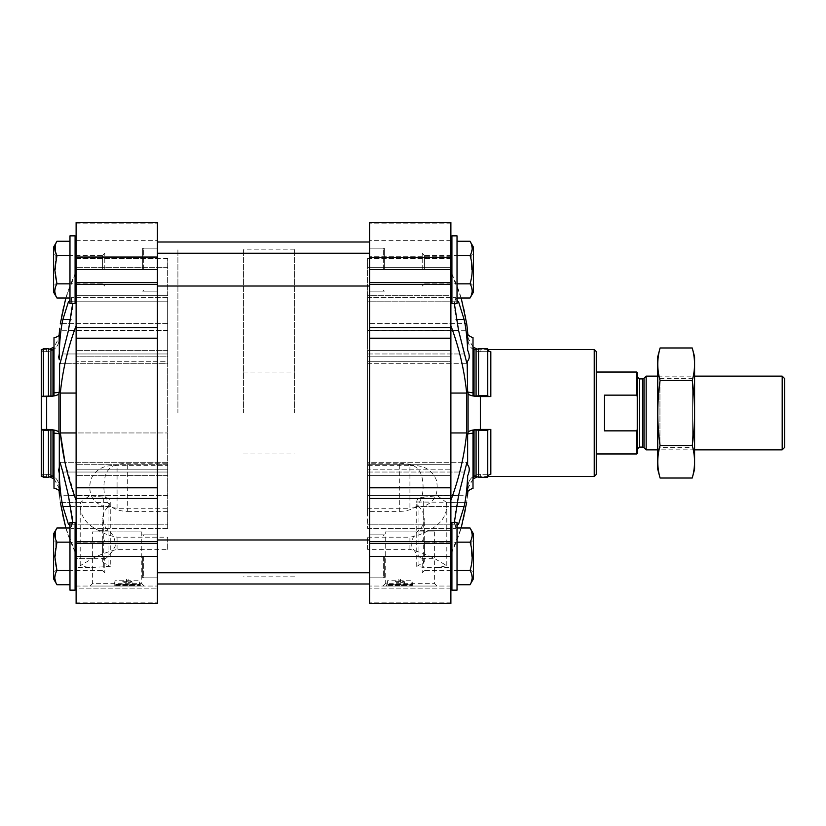 <?xml version="1.0" encoding="UTF-8"?>
<svg xmlns="http://www.w3.org/2000/svg" width="826" height="826" viewBox="0 0 826 826"><rect width="100%" height="100%" fill="white"/><g stroke="black" fill="none" stroke-linecap="round" stroke-linejoin="round"><path stroke-width="0.62" stroke-dasharray="4.13 3.1" d="M128.133 582.361L130.859 582.361L128.133 582.361L128.133 581.731L128.133 582.361M108.051 506.865C104.572 510.313 102.796 514.216 102.734 518.583C102.796 522.93 104.561 526.833 108.041 530.282C113.007 533.741 115.403 539.037 115.227 546.151C112.047 552.326 108.702 556.507 105.212 558.717L102.744 562.093L108.051 565.469L108.051 506.865L110.25 502.456L60.329 502.456C59.183 493.473 59.183 493.473 60.329 502.456C62.621 520.008 67.877 537.22 76.116 554.091L76.116 500.236L76.116 554.091L65.822 527.979M110.261 566.409L89.6 567.617L80.205 565.655L92.12 558.717C99.079 555.02 107.401 551.902 117.075 549.373L167.657 549.373L167.657 537.189L117.075 537.189C110.003 535.929 103.694 533.627 98.139 530.282C86.647 524.593 80.669 516.498 80.215 506.008L80.504 502.456L89.6 495.683L103.735 497.18C108.351 497.717 110.529 499.482 110.25 502.456L110.271 566.409L108.051 565.469M92.12 558.717L76.116 558.717L76.116 567.617L76.116 530.282L76.116 558.717L105.212 558.717M167.657 549.373L167.657 537.189M167.657 463.727L167.657 528.33L167.657 463.727L127.318 463.727C114.535 462.746 107.07 467.423 104.892 477.738C102.527 489.963 104.448 499.544 110.674 506.462C115.403 509.663 120.957 511.304 127.318 511.366L127.318 463.727M167.657 465.647L167.657 508.279L117.075 508.279L103.993 506.462L62.859 506.462L68.434 524.19L71.201 528.33L68.434 524.19L167.657 524.19L167.657 528.33L167.657 462.281L167.657 465.647L117.075 465.647C103.859 464.656 95.031 469.498 90.581 480.164C87.886 493.68 92.357 502.435 103.993 506.462M167.657 508.279L167.657 524.19L69.973 524.19M72.688 522.569L71.201 528.33L72.409 516.87L68.434 495.507L60.04 462.281L59.307 466.308L59.307 433.846A10.242 2.654 180 0 0 54 433.175L54 488.3L54 478.543L58.914 488.001L58.914 485.451A372.722 360.022 0 0 0 59.307 490.789L59.307 473.36C59.627 485.956 60.814 496.994 62.859 506.462M58.501 469.478L59.307 466.308M76.116 498.481L76.116 222.545L76.116 223.175L76.116 222.545L157.415 222.545L157.415 603.455L157.415 586.047L157.415 603.455L76.116 603.455L76.116 498.481L157.415 498.481M76.116 602.825L76.116 588.164L76.116 602.825L157.415 602.825L76.116 602.825M76.116 588.164L76.116 586.047L76.116 588.164L157.415 588.164L76.116 588.164M76.116 256.308L76.116 223.175L76.116 258.424L76.116 240.356L76.116 258.424L76.116 256.308L157.415 256.308L76.116 256.308M76.116 469.199L76.116 258.383L76.116 500.236L76.116 469.199L167.657 469.199L167.657 356.801L167.657 475.611L167.657 469.199L76.116 469.199M76.116 556.352L76.116 589.124L76.116 523.591L76.116 556.352L157.415 556.352M76.116 269.648L76.116 236.876L76.116 269.648L157.415 269.648M142.671 269.648L142.671 248.141L142.671 269.648M142.671 556.352L142.671 577.859L142.671 556.352M65.822 298.021L76.116 271.909C67.877 288.78 62.621 305.992 60.329 323.544L59.668 328.707M76.116 393.052L60.329 393.052C62.621 370.182 67.877 347.756 76.116 325.764M60.329 393.052L60.329 432.948L167.657 432.948L76.116 432.948M76.116 500.236L64.955 462.281M41.3 476.488L41.3 474.32L46.648 474.32L46.648 476.488L46.648 474.32A12.287 11.874 0 0 1 58.914 485.451A372.722 360.022 180 0 0 59.307 490.789A10.242 9.891 180 0 0 59.09 490.603L58.914 485.451A12.287 11.874 180 0 0 46.648 474.32L41.3 474.32L41.3 475.311L43.344 477.294L48.455 477.294L50.923 476.303A4.099 3.954 180 0 1 52.978 476.829A2.044 1.982 180 0 1 54 478.543L54 430.563A2.044 0.527 180 0 0 52.978 430.109A4.099 1.063 180 0 0 50.923 429.964L50.923 476.303M41.3 396.573L46.648 396.573A12.287 3.18 0 0 0 58.914 393.589A372.722 96.466 0 0 1 59.307 392.154A10.242 2.654 0 0 1 54 392.825L54 395.437A2.044 0.527 0 0 1 52.978 395.891A4.099 1.063 0 0 1 50.923 396.036L41.3 396.304L41.3 429.427L46.648 429.427A12.287 3.18 180 0 1 58.914 432.411A372.722 96.466 180 0 0 59.307 433.846M59.307 392.154L59.678 363.213M60.04 363.719L167.657 363.719L167.657 297.67L167.657 363.719L167.657 297.67L167.657 363.719L60.04 363.719L68.434 330.493L72.409 309.151L71.201 297.67L68.434 301.81L62.859 319.538C60.814 329.006 59.627 340.044 59.307 352.64L59.307 335.211A372.722 360.022 0 0 0 58.914 340.549L58.914 337.999L58.914 340.549A372.722 360.022 180 0 1 59.307 335.211A10.242 9.891 0 0 1 59.09 335.397L58.914 337.999L54 347.075M69.973 301.81L167.657 301.81L68.434 301.81L71.201 297.67L72.688 303.431M58.501 356.522L59.307 352.64M41.3 396.304L41.3 350.689L41.3 351.68L46.648 351.68A12.287 11.874 180 0 0 58.914 340.549A12.287 11.874 0 0 1 46.648 351.68L46.648 349.512L46.648 351.68L41.3 351.68L41.3 349.512M400.507 582.361L403.233 582.361L400.507 582.361L400.507 581.731L400.507 582.361M418.968 530.282C414.012 533.73 411.616 539.017 411.771 546.141C414.962 552.326 418.307 556.518 421.787 558.717L424.265 562.093L416.738 566.409L423.263 567.307L423.263 497.18C418.648 497.717 416.48 499.472 416.748 502.456L418.947 506.865C422.427 510.313 424.203 514.216 424.265 518.583C424.203 522.93 422.437 526.833 418.968 530.282L450.882 530.282L450.882 567.617L450.882 530.282L450.882 554.091L461.176 527.979M367.539 549.373L367.539 537.189L367.539 549.373L409.923 549.373C419.598 551.902 427.909 555.02 434.879 558.717L446.794 565.655L437.408 567.617L423.263 567.307M367.539 537.189L409.923 537.189C417.016 535.919 423.325 533.617 428.859 530.282L450.882 530.282L450.882 554.091L450.882 500.236L450.882 554.091C459.122 537.22 464.388 520.008 466.669 502.456C467.815 493.473 467.815 493.473 466.669 502.456L446.494 502.456L446.794 506.008C446.329 516.498 440.361 524.593 428.859 530.282M409.923 465.647C423.232 464.666 432.07 469.55 436.458 480.288C439.04 493.814 434.559 502.538 423.005 506.462L409.923 508.279L409.923 465.647L367.539 465.647L367.539 462.281L367.539 528.33L367.539 508.279L409.923 508.279M367.539 508.279L367.539 465.647M399.691 463.727C412.422 462.725 419.897 467.392 422.096 477.717C424.471 489.973 422.551 499.554 416.335 506.462L464.14 506.462L458.575 524.19L455.797 528.33L454.589 516.87L458.575 495.507L466.969 462.281L367.539 462.281L367.539 463.727L399.691 463.727L399.691 511.366L367.539 511.366L367.539 528.33L367.539 462.281L466.969 462.281M467.63 475.797L467.63 491.697A10.242 9.891 180 0 1 473.009 488.455L473.009 433.216A10.242 2.654 180 0 0 467.63 434.084L467.63 464.904C469.787 467.413 469.787 471.037 467.63 475.797C467.175 487.794 466.019 498.016 464.14 506.462M367.539 463.727L367.539 511.366M384.327 269.648L384.327 248.141L384.327 269.648M369.583 269.648L369.583 222.545L369.583 258.424L369.583 222.545L450.882 222.545L369.583 222.545L450.882 222.545L450.882 302.409L450.882 236.876L450.882 302.409L450.882 236.876L450.882 269.648L369.583 269.648L369.583 603.455L369.583 586.047L369.583 603.455L450.882 603.455L450.882 586.047L450.882 603.455L369.583 603.455L450.882 603.455L450.882 498.481L369.583 498.481M384.327 556.352L384.327 577.859L384.327 556.352M467.186 363.554L464.14 353.962L458.575 330.493L454.589 309.151L455.797 297.67L458.575 301.81L455.797 297.67L454.321 303.431M467.63 350.203C469.787 355.025 469.787 358.649 467.63 361.096L467.63 391.916A10.242 2.654 0 0 0 473.009 392.784L473.009 395.437A2.044 0.527 0 0 0 474.031 395.891L474.031 349.171A2.044 1.982 0 0 1 473.009 347.457L473.009 337.545A10.242 9.891 0 0 1 467.63 334.303A372.722 360.022 0 0 1 468.084 340.549L468.084 337.999L468.084 340.549A372.722 360.022 180 0 0 467.63 334.303L467.63 350.203C467.175 338.206 466.019 327.984 464.14 319.538L458.575 301.81L367.539 301.81L367.539 297.67L367.539 363.719L367.539 297.67L367.539 301.81L457.026 301.81M467.63 434.084A372.722 96.466 180 0 0 468.084 432.411L468.084 393.589A372.722 96.466 0 0 0 467.63 391.916M467.63 491.697A372.722 360.022 180 0 0 468.084 485.451L468.084 488.001L468.084 485.451A372.722 360.022 0 0 1 467.63 491.697M454.321 522.569L455.797 528.33L458.575 524.19L367.539 524.19L457.026 524.19M450.882 500.236L450.882 469.199L450.882 500.236C459.122 478.244 464.388 455.818 466.669 432.948L466.669 393.052C464.388 370.182 459.122 347.756 450.882 325.764L450.882 271.909C459.122 288.78 464.388 305.992 466.669 323.544L367.539 323.544L367.539 330.317L367.539 295.718L367.539 323.544L466.669 323.544M467.33 328.696L467.248 328.025M461.176 298.021L450.882 271.909L450.882 325.764M594.245 476.488L594.245 349.512M468.084 432.411A12.287 3.18 180 0 1 480.35 429.427L490.82 429.427L490.82 474.32L480.35 474.32A12.287 11.874 180 0 0 468.084 485.451A12.287 11.874 0 0 1 480.35 474.32L480.35 476.488L480.35 474.32L490.82 474.32A3.077 2.963 180 0 0 487.753 477.294L487.753 430.222L478.553 430.222L478.553 477.294L487.753 477.294M468.084 393.589A12.287 3.18 0 0 0 480.35 396.573L490.82 396.573L490.82 351.68L480.35 351.68L490.82 351.68A3.077 2.963 0 0 1 487.753 348.706L478.553 348.706L476.075 349.697L476.075 396.036L478.553 395.778L478.553 348.706M468.084 340.549A12.287 11.874 180 0 0 480.35 351.68L480.35 349.512L480.35 351.68A12.287 11.874 0 0 1 468.084 340.549M450.882 498.481L450.882 269.648M450.882 257.413L450.882 240.356L450.882 257.413L369.583 257.413L369.583 258.424L369.583 240.356L369.583 257.413L450.882 257.413M450.882 586.047L369.583 586.047L450.882 586.047M386.578 586.047L412.793 586.047L386.578 586.047L386.578 584.818L412.793 584.818L386.578 584.818L386.785 584.271L412.597 584.271L386.785 584.271L387.404 580.761L411.978 580.761L387.404 580.761L387.404 585.52L411.978 585.52L387.404 585.52L387.704 586.047L411.668 586.047L387.704 586.047M382.851 586.047L437.006 586.047L382.851 586.047L385.236 583.672L434.621 583.672L385.236 583.672L385.236 531.903L434.621 531.903L385.236 531.903M450.882 556.352L450.882 589.124L450.882 523.591L450.882 589.124L450.882 523.591L450.882 556.352L369.583 556.352M450.882 295.718L450.882 267.283L450.882 295.718L450.882 271.909L450.882 295.718L367.539 295.718L367.539 258.383L367.539 295.718L450.882 295.718M450.882 361.292L450.882 464.708L450.882 361.292L367.539 361.292L367.539 350.389L367.539 464.708L367.539 361.292L450.882 361.292M450.882 469.199L450.882 475.611L450.882 464.708L450.882 475.611L450.882 469.199L367.539 469.199L367.539 393.052L367.539 475.611L367.539 464.708L367.539 475.611L367.539 469.199L450.882 469.199M450.882 267.283L450.882 258.383L450.882 267.283L367.539 267.283L450.882 267.283M369.583 413L369.583 584.003L369.583 413M596.289 474.434L596.289 351.566M596.289 413L596.289 453.959L596.289 413M416.738 566.409L416.738 502.001L466.669 502.456M423.263 497.18L437.408 495.683L446.494 502.456M474.031 430.109L474.031 476.829A4.099 3.954 180 0 1 476.075 476.303L476.075 429.964A4.099 1.063 180 0 0 474.031 430.109A2.044 0.527 180 0 0 473.009 430.563L473.009 433.216M473.009 478.543L473.009 488.455L473.009 478.543A2.044 1.982 180 0 1 474.031 476.829M476.075 476.303L478.553 477.294M476.075 429.964L478.553 430.222M490.82 429.427A3.077 0.795 180 0 0 487.753 430.222M487.753 348.706L487.753 395.778A3.077 0.795 0 0 0 490.82 396.573M487.753 395.778L478.553 395.778M474.031 395.891A4.099 1.063 0 0 0 476.075 396.036M474.031 349.171A4.099 3.954 0 0 0 476.075 349.697M473.009 392.784L473.009 347.457M157.415 413L157.415 584.003L157.415 413M399.691 511.366C406.051 511.304 411.596 509.663 416.335 506.462M383.305 556.352L383.305 576.837L383.305 556.352M451.915 590.146L451.915 522.569L451.915 590.146L451.915 522.569L457.026 522.569L457.026 590.146L457.026 522.569L457.026 590.146L451.915 590.146L450.882 589.124M472.235 535.072L470.035 542.166L457.026 542.166L457.026 527.979L457.026 542.166L470.035 542.166C472.916 551.623 472.916 561.081 470.035 570.539L457.026 570.539L457.026 542.166L457.026 584.736L457.026 527.979L457.026 584.736L457.026 570.539L470.035 570.539L471.646 574.06M383.305 269.648L383.305 249.163L383.305 269.648M451.915 269.648L451.915 235.854L451.915 269.648M457.026 269.648L457.026 235.854L457.026 269.648M472.235 248.358L470.035 255.461L457.026 255.461L457.026 241.264L457.026 255.461L470.035 255.461C472.916 264.919 472.916 274.377 470.035 283.834L457.026 283.834L457.026 255.461L457.026 298.021L457.026 241.264L457.026 298.021L457.026 283.834L470.035 283.834L471.646 287.355M451.915 303.431L451.915 235.854L457.026 235.854L457.026 303.431L451.915 303.431L450.882 302.409M472.235 577.642L470.035 584.736C472.916 580.017 472.916 575.288 470.035 570.539C472.916 575.257 472.916 579.986 470.035 584.736L457.026 584.736M457.026 542.166L470.035 542.166C472.916 551.623 472.916 561.081 470.035 570.539C472.916 561.081 472.916 551.623 470.035 542.166C472.916 537.447 472.916 532.718 470.035 527.979L471.646 531.5M422.22 556.352L422.22 572.738L422.22 556.352M424.43 556.352L424.43 542.186L424.43 556.352M471.202 556.352L471.202 542.186L471.202 556.352M473.412 556.352L473.412 533.823L473.412 556.352M472.235 290.928L470.035 298.021C472.916 293.302 472.916 288.573 470.035 283.834C472.916 288.553 472.916 293.282 470.035 298.021L457.026 298.021M457.026 255.461L470.035 255.461C472.916 264.919 472.916 274.377 470.035 283.834C472.916 274.377 472.916 264.919 470.035 255.461C472.916 250.743 472.916 246.014 470.035 241.264L471.646 244.785M457.026 283.834L470.035 283.834M457.026 241.264L470.035 241.264C472.916 245.983 472.916 250.712 470.035 255.461M457.026 570.539L470.035 570.539M457.026 527.979L470.035 527.979C472.916 532.698 472.916 537.427 470.035 542.166M422.22 269.648L422.22 253.262L422.22 269.648M424.43 269.648L424.43 255.482L424.43 269.648M471.202 269.648L471.202 255.482L471.202 269.648M473.412 269.648L473.412 247.119L473.412 269.648M470.035 298.021L473.412 292.177L473.412 247.119L470.035 241.264M470.035 584.736L473.412 578.881L473.412 533.823L470.035 527.979M398.865 582.361L396.15 582.361L398.865 582.361L398.865 581.731L400.507 581.731L398.865 581.731L398.865 582.361M394.57 586.047L404.812 586.047L394.57 586.047L404.255 585.5L395.127 585.5L395.127 581.339L404.255 581.339L395.127 581.339L396.15 582.361M400.507 579.294L400.507 581.731L400.507 579.294L398.865 579.294L398.865 581.731L398.865 579.294L400.507 579.294M76.116 222.545L157.415 222.545L76.116 222.545M157.415 257.413L157.415 240.356L157.415 257.413L76.116 257.413L157.415 257.413M76.116 586.047L157.415 586.047L76.116 586.047M114.205 586.047L140.42 586.047L114.205 586.047L114.205 584.818L140.42 584.818L114.205 584.818L114.411 584.271L140.214 584.271L114.411 584.271L115.02 580.761L139.604 580.761L115.02 580.761L115.02 585.52L139.604 585.52L115.02 585.52L115.33 586.047L139.295 586.047L115.33 586.047M90.003 586.047L144.147 586.047L90.003 586.047L92.378 583.672L141.773 583.672L92.378 583.672L92.378 531.903L141.773 531.903L92.378 531.903M76.116 603.455L157.415 603.455L76.116 603.455M41.3 350.689L41.3 351.68L41.3 350.689L43.344 348.706L43.344 395.778M41.3 429.427L41.3 475.311M167.657 295.718L167.657 258.383L167.657 295.718L76.116 295.718L167.657 295.718M41.3 429.696L48.455 430.222L48.455 477.294M48.455 430.222L50.923 429.964M43.344 430.222L43.344 477.294M54 392.825L54 337.7M50.923 396.036L50.923 349.697A4.099 3.954 0 0 0 52.978 349.171A2.044 1.982 0 0 0 54 347.457M48.455 395.778L48.455 348.706L43.344 348.706M50.923 349.697L48.455 348.706M167.657 361.292L167.657 475.611L167.657 350.389L167.657 361.292L76.116 361.292L167.657 361.292M167.657 356.801L167.657 350.389L167.657 356.801L76.116 356.801L167.657 356.801M167.657 511.366L127.318 511.366M143.693 556.352L143.693 576.837L143.693 556.352M69.973 590.146L69.973 522.569L69.973 590.146L69.973 522.569L75.094 522.569L75.094 590.146L75.094 522.569L75.094 590.146L69.973 590.146M55.363 538.645L56.963 542.166L69.973 542.166L56.963 542.166C54.082 551.623 54.082 561.081 56.963 570.539L69.973 570.539L69.973 527.979L69.973 584.736L69.973 527.979L69.973 584.736L69.973 570.539L56.963 570.539L55.363 574.06M143.693 269.648L143.693 249.163L143.693 269.648M69.973 269.648L69.973 235.854L69.973 269.648M55.363 251.94L56.963 255.461L69.973 255.461L56.963 255.461C54.082 264.919 54.082 274.377 56.963 283.834L69.973 283.834L69.973 241.264L69.973 298.021L69.973 241.264L69.973 298.021L69.973 283.834L56.963 283.834L55.363 287.355M75.094 269.648L75.094 235.854L75.094 269.648M69.973 303.431L69.973 235.854L75.094 235.854L75.094 303.431L69.973 303.431M54.774 577.642L56.963 584.736C54.082 580.017 54.082 575.288 56.963 570.539C54.082 575.257 54.082 579.986 56.963 584.736L69.973 584.736M69.973 527.979L56.963 527.979L55.363 531.5M104.788 556.352L104.788 572.738L104.788 556.352M102.569 556.352L102.569 542.186L102.569 556.352M55.807 556.352L55.807 542.186L55.807 556.352M53.587 556.352L53.587 533.823L53.587 556.352M54.774 290.928L56.963 298.021C54.082 293.302 54.082 288.573 56.963 283.834C54.082 288.553 54.082 293.282 56.963 298.021L69.973 298.021M69.973 255.461L56.963 255.461C54.082 250.743 54.082 246.014 56.963 241.264L55.363 244.785L56.963 241.264L69.973 241.264M104.788 269.648L104.788 253.262L104.788 269.648M102.569 269.648L102.569 255.482L102.569 269.648M55.807 269.648L55.807 255.482L55.807 269.648M53.587 269.648L53.587 247.119L53.587 269.648M56.963 255.461C54.082 264.919 54.082 274.377 56.963 283.834L54.774 269.648L56.963 255.461L54.774 248.358M69.973 283.834L56.963 283.834M56.963 298.021L53.587 292.177L53.587 247.119M56.963 542.166C54.082 551.623 54.082 561.081 56.963 570.539L54.774 556.352L56.963 542.166C54.082 537.447 54.082 532.718 56.963 527.979C54.082 532.698 54.082 537.427 56.963 542.166L69.973 542.166M69.973 570.539L56.963 570.539M56.963 584.736L53.587 578.881L53.587 533.823L56.963 527.979M126.492 582.361L123.776 582.361L126.492 582.361L126.492 581.731L128.133 581.731L126.492 581.731L126.492 582.361M122.196 586.047L132.428 586.047L122.196 586.047L131.881 585.5L122.744 585.5L122.744 581.339L131.881 581.339L122.744 581.339L123.776 582.361M128.133 579.294L128.133 581.731L128.133 579.294L126.492 579.294L126.492 581.731L126.492 579.294L128.133 579.294M294.634 413L294.634 249.163L294.634 413M177.9 413L177.9 249.163L177.9 413M637.249 372.619L637.249 453.381M637.249 413L637.249 449.148L637.249 413M636.67 372.041L636.67 395.148L637.249 396.521M636.67 395.148L604.477 395.148L604.477 430.852L636.67 430.852L636.67 453.959M243.433 413L243.433 249.163L243.433 413M604.477 430.852L604.477 395.148L604.477 430.852M784.7 378.649L784.7 447.351M782.191 376.14L782.191 449.86M646.159 376.14L646.159 449.86M657.723 469.22L657.723 356.78M657.723 376.14L657.723 449.86L657.723 376.14L659.943 378.349L659.943 447.651L659.943 378.349L692.374 378.349L692.374 447.651L692.374 378.349L694.594 376.14L694.594 449.86L694.594 376.14L657.723 376.14M660.088 347.973C657.021 358.804 657.021 369.645 660.088 380.487C657.021 401.88 657.021 423.562 660.088 445.513C657.021 456.355 657.021 467.196 660.088 478.027M660.088 380.487L692.229 380.487C695.306 369.645 695.306 358.804 692.229 347.973M660.088 445.513L692.229 445.513C695.296 424.12 695.296 402.438 692.229 380.487M692.229 478.027C695.306 467.196 695.306 456.355 692.229 445.513M694.594 469.22L694.594 356.78M80.504 502.456L60.329 502.456M98.139 530.282L108.041 530.282M110.674 506.462L70.953 506.462M167.657 472.038L62.859 472.038L167.657 472.038M58.914 432.411L58.914 393.589M46.648 429.427L46.648 396.573M421.787 558.717L434.879 558.717M423.005 506.462L456.045 506.462M367.539 472.038L464.14 472.038L367.539 472.038M480.35 429.427L480.35 396.573M450.882 282.482L369.583 282.482M450.882 223.175L369.583 223.175L450.882 223.175M450.882 256.308L369.583 256.308L450.882 256.308M450.882 602.825L369.583 602.825L450.882 602.825M450.882 588.164L369.583 588.164L450.882 588.164M450.882 543.518L369.583 543.518M450.882 541.649L369.583 541.649M450.882 487.805L369.583 487.805M450.882 338.195L369.583 338.195M450.882 327.519L369.583 327.519M450.882 284.35L369.583 284.35M466.669 393.052L450.882 393.052M367.539 356.801L450.882 356.801L367.539 356.801M466.669 432.948L450.882 432.948M367.539 464.708L450.882 464.708L367.539 464.708M367.539 495.507L458.575 495.507L367.539 495.507M367.539 353.962L464.14 353.962L367.539 353.962M367.539 330.493L458.575 330.493L367.539 330.493M464.14 319.538L456.045 319.538M418.947 565.469L418.947 506.865M409.923 549.373L409.923 537.189M76.116 282.482L157.415 282.482M76.116 223.175L157.415 223.175L76.116 223.175M76.116 543.518L157.415 543.518M76.116 541.649L157.415 541.649M76.116 487.805L157.415 487.805M76.116 338.195L157.415 338.195M76.116 327.519L157.415 327.519M76.116 284.35L157.415 284.35M167.657 323.544L60.329 323.544L167.657 323.544M52.978 430.109L52.978 476.829M52.978 395.891L52.978 349.171M167.657 464.708L76.116 464.708L167.657 464.708M167.657 267.283L76.116 267.283L167.657 267.283M167.657 495.507L68.434 495.507L167.657 495.507M167.657 330.493L68.434 330.493L167.657 330.493M167.657 353.962L62.859 353.962L167.657 353.962M62.859 319.538L70.953 319.538M117.075 508.279L117.075 465.647M103.735 567.307L103.735 497.18M117.075 549.373L117.075 537.189M643.991 378.298L643.991 447.702M642.545 378.907L642.545 447.093M639.293 378.907L639.293 447.093M89.6 495.683L59.472 495.683M89.6 567.617L76.116 567.617M167.657 462.281L60.04 462.281L167.657 462.281M142.671 291.144L157.415 291.144L142.671 291.144L143.693 290.122L142.671 291.144M142.671 248.141L157.415 248.141L142.671 248.141L143.693 249.163L142.671 248.141M142.671 577.859L157.415 577.859L142.671 577.859L143.693 576.837L142.671 577.859M142.671 534.856L157.415 534.856L142.671 534.856L143.693 535.878L142.671 534.856M42.518 476.488L49.581 476.839M42.518 349.512L49.581 349.161M437.408 567.617L450.882 567.617M369.583 291.144L384.327 291.144L369.583 291.144M369.583 248.141L384.327 248.141L369.583 248.141M369.583 577.859L384.327 577.859L369.583 577.859M369.583 534.856L384.327 534.856L369.583 534.856M473.009 347.075L468.084 337.999L467.857 334.561M473.009 478.925L468.084 488.001L467.857 491.439M477.428 476.839L487.867 476.488M477.428 349.161L487.867 349.512M450.882 258.424L369.583 258.424L450.882 258.424M450.882 240.356L369.583 240.356M437.408 495.683L467.526 495.683M367.539 330.317L467.526 330.317M367.539 475.611L450.882 475.611L367.539 475.611M367.539 350.389L450.882 350.389L367.539 350.389M367.539 258.383L450.882 258.383M367.539 528.33L455.797 528.33L367.539 528.33M367.539 363.719L466.969 363.719L367.539 363.719M367.539 297.67L455.797 297.67L367.539 297.67M383.305 576.837L384.327 577.859L383.305 576.837M383.305 535.878L384.327 534.856L383.305 535.878M450.882 523.591L451.915 522.569M383.305 290.122L384.327 291.144L383.305 290.122M383.305 249.163L384.327 248.141L383.305 249.163M450.882 236.876L451.915 235.854M424.43 542.186L422.22 539.977L424.43 542.186L471.202 542.186L473.412 539.977L471.202 542.186L424.43 542.186M424.43 570.518L422.22 572.738L424.43 570.518L471.202 570.518L473.412 572.738L471.202 570.518L424.43 570.518M424.43 255.482L422.22 253.262L424.43 255.482L471.202 255.482L473.412 253.262L471.202 255.482L424.43 255.482M424.43 283.814L422.22 286.023L424.43 283.814L471.202 283.814L473.412 286.023L471.202 283.814L424.43 283.814M446.794 565.655L446.794 506.008M424.265 562.093L424.265 518.583M434.621 531.903L434.621 583.672L437.006 586.047M412.793 586.047L411.978 580.761L411.668 586.047M403.233 582.361L404.255 581.339L404.812 586.047M76.116 258.424L157.415 258.424L76.116 258.424M76.116 240.356L157.415 240.356M167.657 330.317L59.472 330.317M167.657 350.389L76.116 350.389L167.657 350.389M167.657 475.611L76.116 475.611L167.657 475.611M167.657 258.383L76.116 258.383M167.657 528.33L71.201 528.33L167.657 528.33M167.657 297.67L71.201 297.67L167.657 297.67M76.116 523.591L75.094 522.569M76.116 589.124L75.094 590.146M76.116 236.876L75.094 235.854M76.116 302.409L75.094 303.431M102.569 570.518L104.788 572.738L102.569 570.518L55.807 570.518L53.587 572.738L55.807 570.518L102.569 570.518M102.569 542.186L104.788 539.977L102.569 542.186L55.807 542.186L53.587 539.977L55.807 542.186L102.569 542.186M102.569 283.814L104.788 286.023L102.569 283.814L55.807 283.814L53.587 286.023L55.807 283.814L102.569 283.814M102.569 255.482L104.788 253.262L102.569 255.482L55.807 255.482L53.587 253.262L55.807 255.482L102.569 255.482M102.734 562.093L102.734 518.583M80.215 565.655L80.215 506.008M141.773 531.903L141.773 583.672L144.147 586.047M140.42 586.047L139.604 580.761L139.295 586.047M130.859 582.361L131.881 581.339L132.428 586.047M369.583 572.738L157.415 572.738M369.583 539.977L157.415 539.977M369.583 286.023L157.415 286.023M369.583 253.262L157.415 253.262M243.433 372.041L294.634 372.041M243.433 453.959L294.634 453.959M294.634 249.163L243.433 249.163M294.634 576.837L243.433 576.837M694.594 449.86L657.723 449.86L659.943 447.651L692.374 447.651L694.594 449.86"/><path stroke-width="1.24" d="M60.329 502.456C59.183 493.473 59.183 493.473 60.329 502.456L65.822 527.979M69.973 524.19L68.434 524.19L62.859 506.462C60.814 496.994 59.627 485.956 59.307 473.36L58.501 469.478M59.307 466.308L59.307 490.789A10.242 9.891 0 0 0 54 488.3L54 433.175A10.242 2.654 0 0 1 59.307 433.846L59.307 466.308L60.04 462.281L62.859 472.038L68.434 495.507L72.688 522.569M76.116 327.519L76.116 603.455L157.415 603.455L157.415 222.545L76.116 222.545L76.116 327.519L157.415 327.519M59.678 363.213L59.307 392.154A372.722 96.466 180 0 0 58.914 393.589L58.914 432.411A372.722 96.466 0 0 0 59.307 433.846M64.955 462.281L60.329 432.948L60.329 393.052C62.621 370.182 67.877 347.756 76.116 325.764M60.329 323.544C59.183 332.527 59.183 332.527 60.329 323.544L65.822 298.021M59.307 392.154A10.242 2.654 180 0 1 54 392.825L54 337.7A10.242 9.891 0 0 0 59.09 335.397L59.668 328.707M76.116 432.948L60.329 432.948C62.621 455.818 67.877 478.244 76.116 500.236M54 337.7A10.242 9.891 180 0 0 59.307 335.211L59.307 352.64C59.627 340.044 60.814 329.006 62.859 319.538L68.434 301.81L69.973 301.81M72.688 303.431L68.434 330.493L60.04 363.719M59.472 495.683L59.09 490.603A10.242 9.891 180 0 0 54 488.3L54 478.925L49.581 476.839M59.307 352.64L59.307 359.692L58.501 356.522M42.518 349.512L41.3 349.512L41.3 476.488L42.518 476.488M457.026 524.19L458.575 524.19L464.14 506.462C466.019 498.016 467.175 487.794 467.63 475.797C469.787 470.975 469.787 467.351 467.63 464.904L466.969 462.281L458.575 495.507L454.321 522.569M466.969 462.281L467.63 464.904L467.63 434.084A372.722 96.466 0 0 0 468.084 432.411A12.287 3.18 0 0 1 480.35 429.427L490.82 429.427A3.077 0.795 0 0 0 487.753 430.222L487.753 477.294L478.553 477.294L478.553 430.222L487.753 430.222M450.882 432.948L466.669 432.948L466.669 393.052C464.388 370.182 459.122 347.756 450.882 325.764M490.82 396.573L490.82 351.68A3.077 2.963 180 0 1 487.753 348.706L487.753 395.778A3.077 0.795 180 0 0 490.82 396.573L480.35 396.573A12.287 3.18 180 0 1 468.084 393.589A372.722 96.466 180 0 0 467.63 391.916L467.186 363.554M454.321 303.431L458.575 330.493L466.969 363.719L467.63 361.096C469.787 358.587 469.787 354.963 467.63 350.203C467.175 338.206 466.019 327.984 464.14 319.538L458.575 301.81L457.026 301.81M467.63 350.203L467.63 334.303A10.242 9.891 180 0 0 473.009 337.545L473.009 395.437A2.044 0.527 180 0 0 474.031 395.891A4.099 1.063 180 0 0 476.075 396.036L476.075 349.697L478.553 348.706L478.553 395.778L476.075 396.036M467.63 434.084A10.242 2.654 0 0 1 473.009 433.216L473.009 488.455A10.242 9.891 0 0 0 467.63 491.697L467.63 475.797M466.669 432.948C464.388 455.818 459.122 478.244 450.882 500.236M461.176 527.979L466.669 502.456C467.815 493.473 467.815 493.473 466.669 502.456M467.248 328.025L466.669 323.544C467.815 332.527 467.815 332.527 466.669 323.544L461.176 298.021M467.857 334.561L467.33 328.696M487.867 349.512L594.245 349.512L594.245 476.488L487.867 476.488M450.882 556.352L450.882 222.545L369.583 222.545L369.583 603.455L450.882 603.455L450.882 556.352L369.583 556.352M594.245 349.512L596.289 351.566L596.289 474.434L594.245 476.488M487.753 395.778L478.553 395.778M487.753 348.706L478.553 348.706M473.009 347.457A2.044 1.982 180 0 0 474.031 349.171A4.099 3.954 180 0 0 476.075 349.697M467.63 391.916A10.242 2.654 180 0 0 473.009 392.784M473.009 433.216L473.009 430.563A2.044 0.527 0 0 1 474.031 430.109A4.099 1.063 0 0 1 476.075 429.964L478.553 430.222M476.075 429.964L476.075 476.303A4.099 3.954 0 0 0 474.031 476.829A2.044 1.982 0 0 0 473.009 478.543M476.075 476.303L478.553 477.294M490.82 429.427L490.82 474.32A3.077 2.963 0 0 0 487.753 477.294M451.915 556.352L451.915 590.146L457.026 590.146L457.026 522.569L451.915 522.569L451.915 556.352M451.915 269.648L451.915 303.431L457.026 303.431L457.026 235.854L451.915 235.854L451.915 269.648M471.646 574.06L472.235 577.642M457.026 584.736L470.035 584.736C472.916 580.017 472.916 575.288 470.035 570.539C472.916 561.081 472.916 551.623 470.035 542.166C472.916 537.447 472.916 532.718 470.035 527.979L457.026 527.979M457.026 570.539L470.035 570.539M457.026 542.166L470.035 542.166M471.646 531.5L472.235 535.072M470.035 527.979L473.412 533.823L473.412 578.881L470.035 584.736M471.646 287.355L472.235 290.928M457.026 298.021L470.035 298.021C472.916 293.302 472.916 288.573 470.035 283.834C472.916 274.377 472.916 264.919 470.035 255.461C472.916 250.743 472.916 246.014 470.035 241.264L457.026 241.264M457.026 283.834L470.035 283.834M457.026 255.461L470.035 255.461M471.646 244.785L472.235 248.358M470.035 241.264L473.412 247.119L473.412 292.177L470.035 298.021M41.3 396.573L46.648 396.573A12.287 3.18 180 0 0 58.914 393.589M58.914 432.411A12.287 3.18 0 0 0 46.648 429.427L41.3 429.427M54 392.825L54 395.437A2.044 0.527 180 0 1 52.978 395.891A4.099 1.063 180 0 1 50.923 396.036L41.3 396.304M50.923 396.036L50.923 349.697A4.099 3.954 180 0 0 52.978 349.171A2.044 1.982 180 0 0 54 347.457M50.923 349.697L48.455 348.706L48.455 395.778M48.455 348.706L43.344 348.706L43.344 395.778M43.344 348.706L41.3 350.689M52.978 476.829A2.044 1.982 0 0 1 54 478.543L54 430.563A2.044 0.527 0 0 0 52.978 430.109A4.099 1.063 0 0 0 50.923 429.964L50.923 476.303A4.099 3.954 0 0 1 52.978 476.829L52.978 430.109M41.3 475.311L43.344 477.294L48.455 477.294L48.455 430.222L50.923 429.964M48.455 477.294L50.923 476.303M43.344 477.294L43.344 430.222L48.455 430.222M41.3 429.696L43.344 430.222M69.973 556.352L69.973 590.146L75.094 590.146L75.094 522.569L69.973 522.569L69.973 556.352M69.973 269.648L69.973 303.431L75.094 303.431L75.094 235.854L69.973 235.854L69.973 269.648M69.973 584.736L56.963 584.736C54.082 580.017 54.082 575.288 56.963 570.539L54.774 556.352L56.963 542.166C54.082 537.447 54.082 532.718 56.963 527.979L69.973 527.979M55.363 574.06L54.774 577.642M69.973 570.539L56.963 570.539M69.973 542.166L56.963 542.166M55.363 531.5L55.363 538.645M56.963 527.979L53.587 533.823L53.587 578.881L56.963 584.736M69.973 298.021L56.963 298.021C54.082 293.302 54.082 288.573 56.963 283.834L54.774 269.648L56.963 255.461C54.082 250.743 54.082 246.014 56.963 241.264L69.973 241.264M55.363 287.355L54.774 290.928M69.973 283.834L56.963 283.834M69.973 255.461L56.963 255.461M54.774 248.358L55.363 244.785L55.363 251.94M53.587 247.119L56.963 241.264L53.587 247.119L53.587 292.177L56.963 298.021M637.249 396.521L636.67 395.148L604.477 395.148L604.477 430.852L636.67 430.852L637.249 429.479L636.67 430.852L636.67 453.959L637.249 453.381L637.249 372.619L636.67 372.041L596.289 372.041M636.67 395.148L636.67 372.041M782.191 376.14L782.191 449.86L784.7 447.351L784.7 378.649L782.191 376.14L694.594 376.14M657.723 449.86L646.159 449.86L646.159 376.14L657.723 376.14M660.088 347.973L657.723 356.78L657.723 469.22L660.088 478.027C657.021 467.196 657.021 456.355 660.088 445.513C657.021 424.12 657.021 402.438 660.088 380.487C657.021 369.645 657.021 358.804 660.088 347.973L692.229 347.973C695.306 358.804 695.306 369.645 692.229 380.487C695.296 401.88 695.296 423.562 692.229 445.513C695.306 456.355 695.306 467.196 692.229 478.027L660.088 478.027M660.088 380.487L692.229 380.487M660.088 445.513L692.229 445.513M692.229 347.973L694.594 356.78L694.594 469.22L692.229 478.027M70.953 506.462L62.859 506.462M456.045 506.462L464.14 506.462M468.084 393.589L468.084 432.411M480.35 396.573L480.35 429.427M450.882 269.648L369.583 269.648M450.882 282.482L369.583 282.482M450.882 284.35L369.583 284.35M450.882 327.519L369.583 327.519M450.882 338.195L369.583 338.195M450.882 487.805L369.583 487.805M450.882 498.481L369.583 498.481M450.882 541.649L369.583 541.649M450.882 543.518L369.583 543.518M450.882 393.052L466.669 393.052M474.031 349.171L474.031 395.891M474.031 476.829L474.031 430.109M456.045 319.538L464.14 319.538M76.116 269.648L157.415 269.648M76.116 282.482L157.415 282.482M76.116 284.35L157.415 284.35M76.116 338.195L157.415 338.195M76.116 487.805L157.415 487.805M76.116 498.481L157.415 498.481M76.116 541.649L157.415 541.649M76.116 543.518L157.415 543.518M76.116 556.352L157.415 556.352M46.648 396.573L46.648 429.427M76.116 393.052L60.329 393.052M52.978 349.171L52.978 395.891M70.953 319.538L62.859 319.538M643.991 378.298L642.545 378.907L642.545 447.093L643.991 447.702L643.991 378.298L646.159 376.14M642.545 447.093L639.293 447.093L639.293 378.907L637.249 376.852M49.581 349.161L54 347.075M467.857 491.439L467.526 495.683M477.428 476.839L473.009 478.925M473.009 347.075L477.428 349.161M369.583 241.997L157.415 241.997M369.583 584.003L157.415 584.003M450.882 589.124L451.915 590.146M450.882 523.591L451.915 522.569M450.882 302.409L451.915 303.431M450.882 236.876L451.915 235.854M76.116 523.591L75.094 522.569M76.116 589.124L75.094 590.146M76.116 236.876L75.094 235.854M76.116 302.409L75.094 303.431M157.415 572.738L369.583 572.738M157.415 539.977L369.583 539.977M157.415 286.023L369.583 286.023M157.415 253.262L369.583 253.262M636.67 453.959L596.289 453.959M782.191 449.86L694.594 449.86M643.991 447.702L646.159 449.86M642.545 378.907L639.293 378.907M639.293 447.093L637.249 449.148"/></g></svg>
